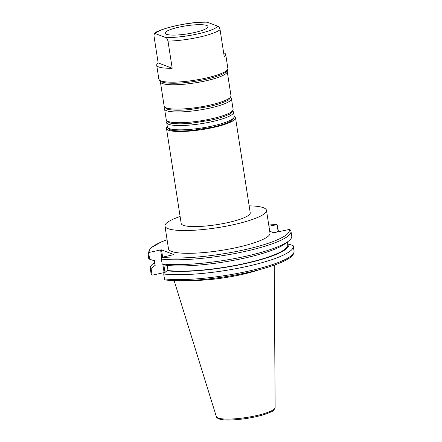 <?xml version="1.0" encoding="UTF-8"?>
<svg xmlns="http://www.w3.org/2000/svg" width="442" height="442" viewBox="0 0 442 442"><rect width="100%" height="100%" fill="white"/><g stroke="black" fill="none" stroke-linecap="round" stroke-linejoin="round"><path stroke-width="0.66" d="M180.126 216.525A51.36 9.658 -8.8 0 0 164.965 226.039A51.36 9.658 -8.8 0 0 217.199 227.729A51.36 9.658 -8.8 0 0 266.476 210.326A51.36 9.658 -8.8 0 0 263.465 207.734A51.36 9.658 -8.8 0 0 249.155 205.839M266.476 210.326L270.001 233.094A51.36 9.658 171.2 0 1 220.724 250.498A51.36 9.658 171.2 0 1 168.49 248.807L164.965 226.039M167.33 126.677A34.924 6.569 -8.8 0 0 166.49 128.467L181.209 223.525A34.924 6.569 -8.8 0 0 216.729 224.674A34.924 6.569 -8.8 0 0 250.238 212.84L235.52 117.782A34.924 6.569 -8.8 0 0 234.183 116.329M166.49 128.467A34.924 6.569 -8.8 0 0 202.011 129.617A34.924 6.569 -8.8 0 0 235.52 117.782M162.805 264.239L164.098 272.592L164.877 272.548M164.098 272.592L152.86 275.051L152.092 275.007L151.164 273.802A72.372 13.614 171.2 0 1 151.015 273.25L150.258 268.36A72.372 13.614 -8.8 0 0 150.407 268.913L151.015 273.25M167.076 239.669L161.529 241.829L150.623 248.028L147.948 253.448A72.372 13.614 -8.8 0 0 148.098 254.001L148.65 252.763L149.352 252.393L160.59 249.934L161.755 257.454M268.935 226.221L277.09 224.647L278.289 230.52L276.863 232.188M268.592 224.006A70.902 13.337 171.2 0 1 276.322 224.602L277.09 224.647L278.09 231.116M162.65 257.189L161.523 249.879L160.59 249.934M161.523 249.879L173.844 254.592L162.17 257.294L161.468 257.664L161.396 259.084A72.372 13.614 -8.8 0 0 242.415 251.995A72.372 13.614 -8.8 0 0 290.985 231.304L290.753 230.448M290.836 230.752L289.908 229.547L289.14 229.503L273.67 232.741L269.714 231.227M165.209 279.979C180.242 281.571 200.143 280.51 224.923 276.791C243.415 273.88 259.31 270.184 272.609 265.703C278.062 263.835 282.543 261.968 286.04 260.089C289.836 257.935 294.195 255.487 294.052 251.111A72.372 13.614 171.2 0 1 245.481 271.797A72.372 13.614 171.2 0 1 164.463 278.885L164.91 279.908L165.678 279.952M167.209 265.438L167.999 270.537L166.888 270.78L163.905 273.399L163.706 273.996A72.372 13.614 -8.8 0 0 244.724 266.907A72.372 13.614 -8.8 0 0 293.295 246.216A72.372 13.614 -8.8 0 0 293.145 245.664L288.77 244.1L287.692 244.338M161.396 259.084L162.148 263.929L166.043 265.31A68.267 12.84 -8.8 0 0 231.365 260.736A68.267 12.84 -8.8 0 0 284.869 243.879L288.377 241.244A72.372 13.614 -8.8 0 0 291.737 236.155L290.985 231.304M164.463 278.885L163.706 273.996M189.607 280.471A51.36 9.658 -8.8 0 0 240.741 274.747A51.36 9.658 -8.8 0 0 259.448 269.659M165.01 272.427L163.794 264.57M152.092 275.007L151.087 268.498L154.07 265.88L155.181 265.636L154.33 260.172L153.225 260.41L149.65 259.227L148.65 252.763M162.148 263.929A72.372 13.614 -8.8 0 0 231.437 259.15A72.372 13.614 -8.8 0 0 288.377 241.244M154.661 262.487L153.617 263.272A72.372 13.614 -8.8 0 0 150.258 268.36M147.948 253.448L148.7 258.294A72.372 13.614 -8.8 0 0 148.849 258.852L149.65 259.227M148.098 254.001L148.849 258.852M151.087 268.498L150.407 268.913M154.728 262.946A68.267 12.84 -8.8 0 0 154.07 265.88M166.888 270.78A68.267 12.84 -8.8 0 0 244.398 263.775A68.267 12.84 -8.8 0 0 288.77 244.1M154.302 260.178L155.087 265.261A67.123 12.625 -8.8 0 0 155.181 265.636M167.999 270.537A67.123 12.625 -8.8 0 0 243.056 263.835A67.123 12.625 -8.8 0 0 287.753 244.724L287.333 242.028M165.722 37.57C166.59 37.692 167.341 38.874 167.993 41.123L172.192 68.239A34.924 6.569 171.2 0 1 156.695 65.201A34.924 6.569 171.2 0 1 158.148 62.874L153.954 35.758L154.313 33.714L155.335 33.598L165.722 37.57A31.984 6.017 171.2 0 0 197.336 34.001A31.984 6.017 171.2 0 0 217.807 26.172L206.95 22.106C188.635 21.271 155.341 29.99 154.308 33.708M158.148 62.874L172.192 68.239M223.641 52.736A34.924 6.569 171.2 0 1 225.724 54.515A34.924 6.569 171.2 0 1 224.276 56.841L220.077 29.724C219.425 27.476 218.668 26.293 217.807 26.172M206.712 25.476A21.664 4.077 171.2 0 1 207.983 26.57A21.664 4.077 171.2 0 1 187.193 33.912A21.664 4.077 171.2 0 1 165.164 33.2A21.664 4.077 171.2 0 1 182.563 26.432A21.664 4.077 171.2 0 1 206.712 25.476M149.352 252.393A70.902 13.337 171.2 0 1 167.087 239.719M289.14 229.503A70.902 13.337 171.2 0 1 243.111 250.073A70.902 13.337 171.2 0 1 162.17 257.294M218.055 417.988A29.752 5.597 171.2 0 1 216.348 416.64C216.431 417.386 217.271 418.126 218.851 418.861C224.204 421.049 241 419.966 255.161 416.883C261.658 415.469 266.741 413.911 270.416 412.193C272.67 411.552 274.244 409.999 275.134 407.541A29.752 5.597 171.2 0 1 255.73 415.762A29.752 5.597 171.2 0 1 218.055 417.988M212.171 126.047A33.824 6.359 171.2 0 1 167.358 126.871C168.971 129.418 171.148 130.639 173.899 130.528C178.634 131.158 184.966 131.092 192.894 130.318L211.989 127.296C219.453 125.65 225.232 123.837 229.326 121.865C231.757 121.241 233.387 119.462 234.21 116.522A33.824 6.359 171.2 0 1 212.171 126.047M167.358 126.871L166.695 122.589A33.824 6.359 -8.8 0 0 211.508 121.765A33.824 6.359 -8.8 0 0 233.547 112.24L232.912 110.876M211.066 118.915A33.824 6.359 171.2 0 1 166.253 119.732C167.866 122.285 170.048 123.5 172.794 123.39C177.529 124.025 183.861 123.953 191.789 123.18L210.884 120.158C218.348 118.511 224.127 116.705 228.221 114.732C230.652 114.108 232.282 112.323 233.105 109.384A33.824 6.359 171.2 0 1 211.066 118.915M166.253 119.732L164.59 108.992A33.824 6.359 -8.8 0 0 209.403 108.174A33.824 6.359 -8.8 0 0 231.442 98.643L230.807 97.284M208.961 105.318A33.824 6.359 171.2 0 1 164.153 106.141C165.761 108.688 167.943 109.909 170.689 109.798C175.424 110.428 181.756 110.356 189.684 109.583L208.779 106.566C216.243 104.92 222.022 103.108 226.116 101.135C228.547 100.511 230.177 98.726 231 95.792A33.824 6.359 171.2 0 1 208.961 105.318M164.153 106.141L160.385 81.803A33.824 6.359 -8.8 0 0 205.193 80.98A33.824 6.359 -8.8 0 0 227.232 71.455L227.094 70.93M225.724 54.515L227.879 68.433A34.924 6.569 171.2 0 1 194.37 80.267A34.924 6.569 171.2 0 1 158.849 79.118L156.695 65.201M167.993 41.123A34.924 6.569 -8.8 0 0 220.077 29.724M155.335 33.598A31.984 6.017 171.2 0 1 175.805 25.769A31.984 6.017 171.2 0 1 207.42 22.199M276.791 224.58L268.587 223.95M294.052 251.111L293.295 246.216M275.134 407.541L274.261 265.128M216.348 416.64L174.12 280.631M234.21 116.522L233.547 112.24M166.888 121.097L166.695 122.589M233.105 109.384L231.442 98.643M164.783 107.505L164.59 108.992M231 95.792L227.232 71.455M160.358 81.262L160.385 81.803M227.879 68.433C227.923 69.963 227.249 71.184 225.862 72.107L222.856 73.908C218.398 76.052 212.055 78.002 203.828 79.753C188.132 82.892 175.363 83.919 165.507 82.847C159.037 81.521 160.137 81.234 158.849 79.118"/></g></svg>
